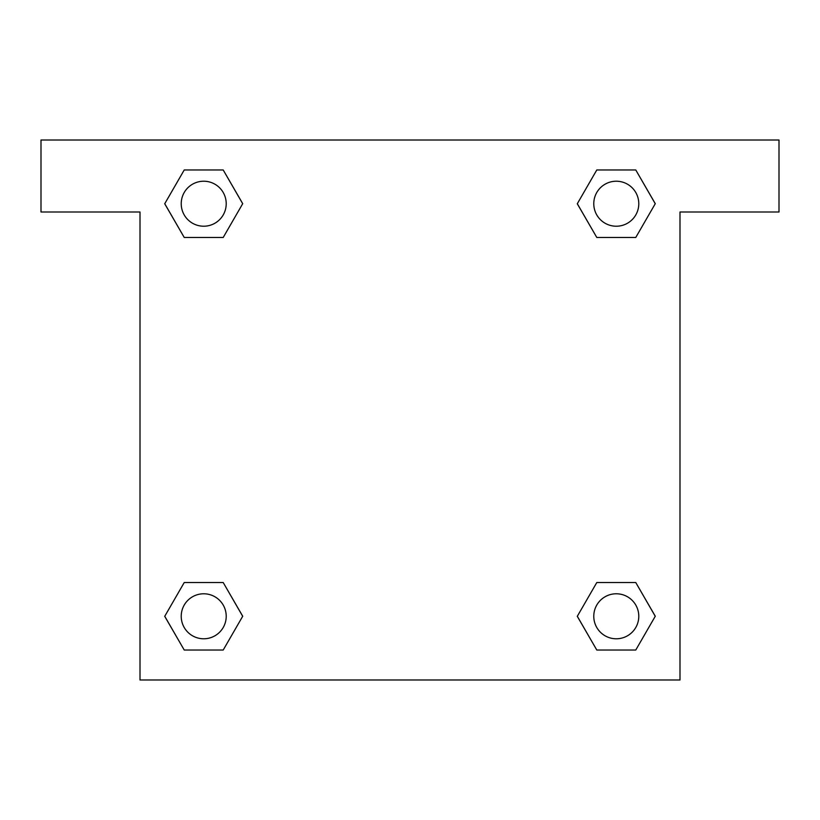 <?xml version="1.0" encoding="UTF-8"?>
<svg xmlns="http://www.w3.org/2000/svg" width="820" height="820" viewBox="0 0 820 820"><rect width="100%" height="100%" fill="white"/><g stroke="black" fill="none" stroke-linecap="round" stroke-linejoin="round"><path stroke-width="1.23" d="M779 140.005L41 140.005L41 212.001L140.005 212.001L140.005 679.995L679.995 679.995L679.995 212.001L779 212.001L779 140.005M184.233 237.472L223.204 237.472L184.233 237.472L164.748 203.719L184.233 169.965L223.204 169.965L242.689 203.719L223.204 237.472L184.233 237.472L164.707 203.749M223.204 169.965L184.233 169.965L223.204 169.965L242.73 203.698M223.204 582.528L184.233 582.528L223.204 582.528L242.689 616.281L223.204 650.034L184.233 650.034L164.748 616.281L184.233 582.528L223.204 582.528L242.73 616.25M184.233 650.034L223.204 650.034L184.233 650.034L164.707 616.302M635.766 582.528L596.796 582.528L635.766 582.528L655.252 616.281L635.766 650.034L596.796 650.034L577.311 616.281L596.796 582.528L635.766 582.528L655.293 616.25M596.796 650.034L635.766 650.034L596.796 650.034L577.27 616.302M596.796 237.472L635.766 237.472L596.796 237.472L577.311 203.719L596.796 169.965L635.766 169.965L655.252 203.719L635.766 237.472L596.796 237.472L577.27 203.749M635.766 169.965L596.796 169.965L635.766 169.965L655.293 203.698M638.78 616.281A22.499 22.499 0 0 0 605.027 596.796A22.499 22.499 0 0 0 605.027 635.766A22.499 22.499 0 0 0 638.78 616.281M226.217 616.281A22.499 22.499 0 0 0 192.474 596.796A22.499 22.499 0 0 0 192.474 635.766A22.499 22.499 0 0 0 226.217 616.281M638.78 203.719A22.499 22.499 0 0 0 605.027 184.233A22.499 22.499 0 0 0 605.027 223.204A22.499 22.499 0 0 0 638.78 203.719M226.217 203.719A22.499 22.499 0 0 0 192.474 184.233A22.499 22.499 0 0 0 192.474 223.204A22.499 22.499 0 0 0 226.217 203.719"/></g></svg>
